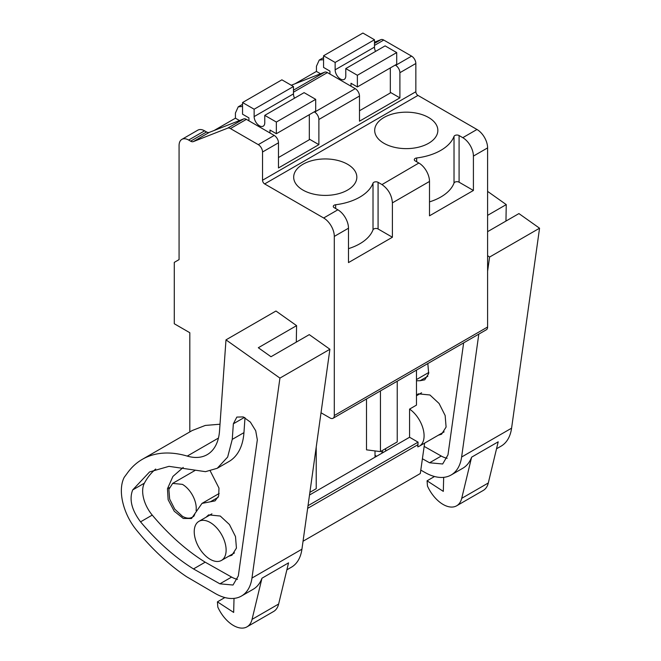 <?xml version="1.0" encoding="UTF-8"?>
<svg xmlns="http://www.w3.org/2000/svg" width="661" height="661" viewBox="0 0 661 661"><rect width="100%" height="100%" fill="white"/><g stroke="black" fill="none" stroke-linecap="round" stroke-linejoin="round"><path stroke-width="0.99" d="M390.329 67.918L390.329 92.961L359.493 110.759M350.991 86.203L350.991 83.261L357.37 86.946L357.37 75.28L345.777 68.587L345.786 75.957A7.519 4.346 60 0 1 344.224 79.403A7.519 4.346 60 0 1 338.432 77.387A7.519 4.346 60 0 1 335.144 69.818L374.481 47.113L374.481 39.743L362.897 33.05L323.56 55.764L323.56 67.422L329.938 71.107L329.938 74.057M374.481 39.743L335.144 62.448L335.144 69.818M335.144 62.448L323.56 55.764M375.547 51.401A7.519 4.346 60 0 1 374.481 47.105M357.37 86.946L396.707 64.233L396.707 52.566L385.115 45.882L345.777 68.587M396.707 52.566L357.37 75.28M309.315 114.684L309.315 139.735L278.479 157.533M269.977 132.977L269.977 130.035L276.356 133.712L276.356 122.054L264.764 115.361L264.772 122.731A7.519 4.346 60 0 1 263.21 126.177A7.519 4.346 60 0 1 257.418 124.161A7.519 4.346 60 0 1 254.138 116.592L293.467 93.887M254.138 109.222L242.546 102.538L281.883 79.824L293.467 86.517L254.138 109.222L254.138 116.592M242.546 102.538L242.546 114.196L248.924 117.881L248.924 120.823M293.467 86.517L293.467 93.879A7.519 4.346 60 0 0 294.533 98.175M276.356 133.712L315.694 111.007L315.694 99.34L304.101 92.647L264.764 115.361M315.694 99.34L276.356 122.054M218.444 438.069L187.237 456.09A135.315 78.13 -120 0 0 142.305 459.345A135.315 78.13 -120 0 0 127.862 472.392L124.21 477.341A44.295 25.572 -120 0 0 126.441 513.457A40.594 23.441 -120 0 0 136.381 529.973A172.909 99.828 -120 0 0 186.559 576.698L215.585 593.677A52.624 30.381 -120 0 0 241.472 596.032A52.624 30.381 -120 0 0 251.965 578.061L279.934 378.1L329.905 349.256L301.928 549.208L251.965 578.061M286.874 569.823L291.443 567.188A52.624 30.381 -120 0 0 301.928 549.208M241.472 596.032L253.171 589.282A52.624 30.381 -120 0 0 261.971 578.21L288.551 562.858L278.636 604.03A27.06 15.624 60 0 1 273.58 611.499L246.999 626.843A27.06 15.624 60 0 1 217.816 607.087L217.419 601.849L224.872 597.544M279.934 378.1L225.988 339.861L275.959 311.017L296.591 325.642L296.293 342.117M187.237 456.09A60.143 34.719 -120 0 0 207.207 454.636A60.143 34.719 -120 0 0 219.535 430.881L225.988 339.861M219.898 583.828L233.011 585.026L238.324 575.921L257.327 439.813L255.716 430.774L250.379 422.106L243.231 416.917L236.845 417.083L233.358 423.8L232.251 439.383L227.657 457.057L217.262 468.277L205.497 471.665L168.993 466.344L149.576 471.929L132.687 489.933C129.035 499.352 131.663 509.986 140.553 521.843C157.111 541.541 174.76 557.24 193.491 568.931L219.898 583.828L231.598 577.078L205.183 562.181A172.909 99.828 60 0 1 152.245 515.093A25.63 14.798 60 0 1 144.379 483.174A120.781 69.736 60 0 1 155.707 469.046M329.905 349.256L309.265 334.631L270.993 356.725L258.319 347.736L296.591 325.642M220.006 424.222L205.282 425.436L192.277 430.493L142.305 459.345M234.019 598.387L233.664 612.425L217.419 601.849M246.999 626.843A27.06 15.624 60 0 0 252.056 619.374L261.971 578.21M193.491 568.931L205.183 562.181M245 417.735L243.95 432.633A73.164 42.238 60 0 1 228.954 461.527L217.254 468.277M237.506 579.309A26.647 15.385 60 0 1 231.598 577.078M228.615 556.289L231.92 555.248L236.431 548.109L235.498 536.575L229.433 524.528L220.27 516.034L208.62 514.878L206.058 517.224M183.221 467.434L172.918 476.441L167.464 488.752L168.134 499.733L174.231 511.201L183.262 518.455L191.508 518.513L201.993 503.401L215.073 500.873L218.667 495.998L218.981 488.091L210.272 471.004M420.793 470.12L425.246 472.632A52.624 30.381 -120 0 0 451.133 474.995A52.624 30.381 -120 0 0 461.618 457.015L478.812 334.119M496.527 448.778L501.096 446.142A52.624 30.381 -120 0 0 511.589 428.171L461.618 457.015M451.133 474.995L462.824 468.236A52.624 30.381 -120 0 0 471.623 457.164L498.204 441.821L488.297 482.984A27.06 15.624 60 0 1 483.232 490.454L456.652 505.797A27.06 15.624 60 0 1 427.469 486.042L427.072 480.811L434.525 476.507M487.603 271.25L489.586 257.063L539.558 228.21L511.589 428.171M489.586 257.063L487.603 255.65M422.404 458.751L429.559 462.783L441.251 456.032L424.164 446.398M429.559 462.783L442.672 463.981L447.976 454.875L463.642 342.877M539.558 228.21L518.926 213.586L487.603 231.664M505.954 221.071L506.252 204.596L487.603 191.384M443.671 477.349L443.316 491.379L427.072 480.811M456.652 505.797A27.06 15.624 60 0 0 461.717 498.336L471.623 457.164M506.252 204.596L487.603 215.362M447.158 458.263A26.647 15.385 60 0 1 441.251 456.032M438.268 435.244L441.581 434.203L446.092 427.064L445.15 415.529L439.086 403.483L429.931 394.989L418.273 393.832L416.48 395.261M427.841 376.241L420.057 380.736L424.726 379.827L428.659 373.605L427.832 363.55M420.057 380.736L416.48 380.761M210.173 559.305A22.557 13.022 -120 0 0 221.452 560.429A22.557 13.022 -120 0 0 224.905 542.351A22.557 13.022 -120 0 0 210.173 522.479A22.557 13.022 -120 0 0 198.895 521.364A22.557 13.022 -120 0 0 195.441 539.434A22.557 13.022 -120 0 0 210.173 559.305M189.814 431.914L189.814 332.723L174.289 323.758L174.289 262.376L179.073 259.608L179.073 145.56A13.534 7.816 60 0 1 181.874 139.372A13.534 7.816 60 0 1 188.641 140.041L190.608 141.173A6.015 3.47 60 0 0 193.334 141.603L227.706 128.143A6.015 3.47 60 0 1 230.441 128.573L258.277 144.643A6.015 3.47 60 0 1 262.533 152.005L262.533 180.246A3.008 1.735 60 0 0 264.656 183.923L323.667 217.99A15.038 8.684 60 0 1 334.301 236.407L334.301 415.521A6.015 3.47 60 0 1 333.053 418.273A6.015 3.47 60 0 1 330.046 417.975L321.015 412.761M424.626 443.118L420.305 473.532L303.052 541.227M309.513 495.015L409.572 437.252L418.074 442.159L417.76 446.844A22.557 13.022 -120 0 0 419.413 446.134A22.557 13.022 -120 0 0 423.131 428.981A22.557 13.022 -120 0 0 409.572 409.093L416.48 405.102L416.48 370.11M418.074 444.613L307.646 508.375M418.074 442.159L308.018 505.698M309.885 492.346L316.222 488.694L316.222 447.051M264.656 183.923L417.967 95.415L476.969 129.482A15.038 8.684 60 0 1 487.603 147.899L487.603 327.005A6.015 3.47 60 0 1 486.356 329.765L333.053 418.273M476.969 129.482L462.783 137.678A15.038 8.684 60 0 1 462.997 137.802A15.038 8.684 60 0 1 473.408 156.087L473.408 190.467L459.089 182.196A3.008 1.735 0 0 0 456.115 181.758A3.008 1.735 0 0 0 454.024 183.056L454.024 136.397A48.864 28.208 180 0 1 440.829 150.353A48.864 28.208 180 0 1 416.661 157.971A3.008 1.735 180 0 0 415.174 158.433A3.008 1.735 180 0 0 414.298 159.665A3.008 1.735 180 0 0 415.174 160.896L418.867 163.027L381.984 184.576C388.329 189.079 391.799 195.177 392.403 202.861L392.403 237.241L348.487 262.591L348.487 228.21A15.038 8.684 60 0 0 338.077 209.925A15.038 8.684 60 0 0 337.862 209.801L334.16 207.661A3.008 1.735 180 0 1 333.284 206.439A3.008 1.735 180 0 1 334.16 205.207A3.008 1.735 180 0 1 335.648 204.745A48.864 28.208 180 0 0 359.815 197.127A48.864 28.208 180 0 0 373.011 183.171A3.008 1.735 180 0 1 373.82 182.312A3.008 1.735 180 0 1 378.075 182.312L378.075 228.97A3.008 1.735 0 0 0 375.101 228.532A3.008 1.735 0 0 0 373.011 229.83L373.011 183.171M473.408 190.467L429.501 215.816L429.501 181.436L392.403 202.861M454.024 136.397A3.008 1.735 180 0 1 454.834 135.538A3.008 1.735 180 0 1 459.089 135.538L459.089 182.196M462.783 137.678L459.089 135.538M381.769 184.444L378.075 182.312M302.936 190.062A31.571 18.227 180 0 1 293.682 177.173A31.571 18.227 180 0 1 302.936 164.283A31.571 18.227 180 0 1 347.587 164.283A31.571 18.227 180 0 1 356.833 177.173A31.571 18.227 180 0 1 347.587 190.062A31.571 18.227 180 0 1 302.936 190.062M383.95 143.288A31.571 18.227 180 0 1 374.696 130.399A31.571 18.227 180 0 1 383.95 117.509A31.571 18.227 180 0 1 428.601 117.509A31.571 18.227 180 0 1 437.846 130.399A31.571 18.227 180 0 1 428.601 143.288A31.571 18.227 180 0 1 383.95 143.288M417.967 95.415A3.008 1.735 60 0 1 415.843 91.73L415.843 63.497L399.897 72.702L399.897 97.869L359.493 121.194L359.493 96.027A6.015 3.47 -120 0 0 355.238 88.665L327.402 72.586A6.015 3.47 -120 0 0 324.667 72.165L291.27 85.244M359.493 96.027L318.883 119.476L318.883 144.643L278.479 167.968L278.479 142.801A6.015 3.47 60 0 0 274.224 135.431L246.388 119.36A6.015 3.47 60 0 0 243.661 118.93L209.281 132.39A6.015 3.47 60 0 1 206.554 131.96L204.588 130.828A13.534 7.816 60 0 0 197.821 130.159L181.874 139.372M320.535 73.784L316.437 71.413L295.062 83.757M316.437 71.413L316.437 66.257L319.238 60.06L323.56 59.688M239.522 120.55L235.423 118.187L214.048 130.531M235.423 118.187L235.423 113.031L238.224 106.834L242.546 106.462M376.613 456.28L375.018 455.363M196.094 510.54A19.549 11.287 -120 0 0 182.419 484.364L172.653 483.398L168.869 489.38L169.654 499.055L174.744 509.152L182.419 516.282A19.549 11.287 -120 0 0 192.194 517.249A19.549 11.287 -120 0 0 194.714 514.712M374.481 42.188L381.017 39.627A6.015 3.47 60 0 1 383.752 40.057L411.588 56.127A6.015 3.47 60 0 1 415.843 63.497M409.572 437.252L409.572 409.093M385.644 451.058L385.644 448.612M375.018 457.197L375.018 450.926M380.439 390.915L380.439 451.62L366.508 449.835L366.508 398.955M380.439 451.62L397.236 441.92L397.236 381.215M392.403 237.241L378.075 228.97M348.487 248.643A48.864 28.208 0 0 0 373.011 229.83M429.501 201.878A48.864 28.208 0 0 0 454.024 183.056M418.867 163.027L419.091 163.151A15.038 8.684 60 0 1 429.501 181.436M318.883 119.476A6.015 3.47 -120 0 0 314.628 112.106L355.238 88.665M314.206 111.866L314.628 112.106M318.883 144.643L309.315 139.116M395.22 65.092L395.642 65.34A6.015 3.47 60 0 1 399.897 72.702M399.897 97.869L390.329 92.342M381.926 453.206L381.926 451.372M381.397 451.066L383.52 452.289M252.056 619.374L278.636 604.03M140.553 521.843L152.245 515.093M132.687 489.933L144.379 483.174M232.251 439.383L243.95 432.633M233.358 423.8L244.396 417.422M169.323 487.678L167.464 488.752M218.188 497.287L210.405 501.782M461.717 498.336L488.297 482.984M334.301 415.521L487.603 327.005M334.301 236.407L348.487 228.21M487.603 147.899L473.408 156.087M323.667 217.99L337.862 209.801M262.533 180.246L415.843 91.73M262.533 152.005L278.479 142.801M258.277 144.643L274.224 135.431M230.441 128.573L246.388 119.36M227.706 128.143L243.661 118.93M193.334 141.603L209.281 132.39M190.608 141.173L206.554 131.96M188.641 140.041L204.588 130.828M416.661 161.747L416.661 157.971M335.648 208.521L335.648 204.745M395.642 65.34L411.588 56.127M381.017 39.627L374.481 43.403M374.481 45.411L383.752 40.057M327.402 72.586L293.467 92.185M293.467 90.177L324.667 72.165M219.171 493.486L201.993 503.401M428.832 372.44L416.48 379.571M234.481 552.902L221.452 560.429M211.933 513.837L198.895 521.364M194.879 470.558L172.653 483.389M193.871 516.282L192.194 517.249M444.142 431.856L419.413 446.134M319.238 60.06L323.56 57.573M238.224 106.834L242.546 104.339M421.586 392.791L416.48 395.741"/></g></svg>
